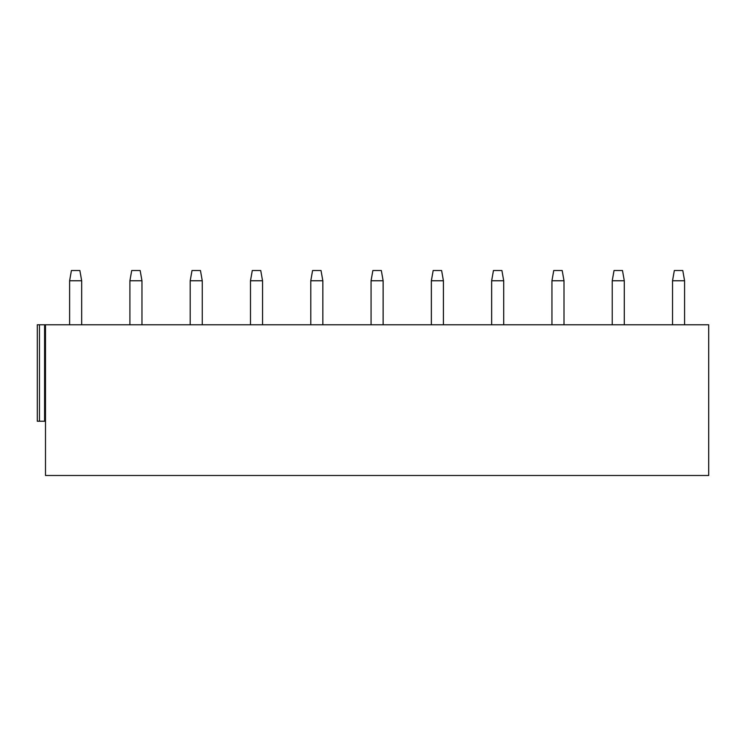 <?xml version="1.0" encoding="UTF-8"?>
<svg xmlns="http://www.w3.org/2000/svg" width="746" height="746" viewBox="0 0 746 746"><rect width="100%" height="100%" fill="white"/><g stroke="black" fill="none" stroke-linecap="round" stroke-linejoin="round"><path stroke-width="1.12" d="M708.7 324.771L708.7 475.491L45.497 475.491L45.497 324.771L708.7 324.771M39.473 324.771L39.473 421.229L37.3 421.229L37.3 324.771L45.497 324.771M39.473 421.229L45.497 421.229M69.62 280.766L71.42 270.509L79.869 270.509L81.678 280.766L69.62 280.766L69.62 324.771M129.907 280.766L131.716 270.509L140.155 270.509L141.964 280.766L129.907 280.766L129.907 324.771M190.202 280.766L192.011 270.509L200.45 270.509L202.259 280.766L190.202 280.766L190.202 324.771M250.488 280.766L252.297 270.509L260.736 270.509L262.545 280.766L250.488 280.766L250.488 324.771M310.784 280.766L312.593 270.509L321.032 270.509L322.841 280.766L310.784 280.766L310.784 324.771M371.07 280.766L372.879 270.509L381.318 270.509L383.127 280.766L371.07 280.766L371.07 324.771M431.365 280.766L433.174 270.509L441.613 270.509L443.422 280.766L431.365 280.766L431.365 324.771M491.651 280.766L493.46 270.509L501.899 270.509L503.709 280.766L491.651 280.766L491.651 324.771M551.947 280.766L553.756 270.509L562.195 270.509L564.004 280.766L551.947 280.766L551.947 324.771M612.233 280.766L614.042 270.509L622.481 270.509L624.29 280.766L612.233 280.766L612.233 324.771M672.528 280.766L674.337 270.509L682.777 270.509L684.586 280.766L672.528 280.766L672.528 324.771M44.592 324.771L44.592 421.229M81.678 280.766L81.678 324.771M141.964 280.766L141.964 324.771M202.259 280.766L202.259 324.771M262.545 280.766L262.545 324.771M322.841 280.766L322.841 324.771M383.127 280.766L383.127 324.771M443.422 280.766L443.422 324.771M503.709 280.766L503.709 324.771M564.004 280.766L564.004 324.771M624.29 280.766L624.29 324.771M684.586 280.766L684.586 324.771"/></g></svg>
